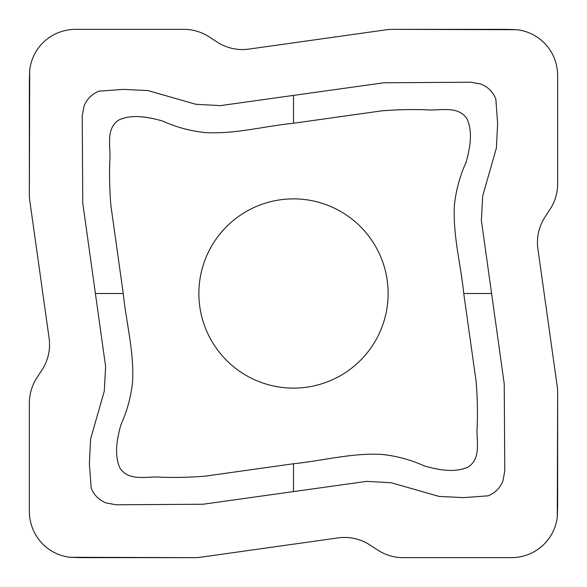 <?xml version="1.0" encoding="UTF-8"?>
<svg xmlns="http://www.w3.org/2000/svg" width="587" height="587" viewBox="0 0 587 587"><rect width="100%" height="100%" fill="white"/><g stroke="black" fill="none" stroke-linecap="round" stroke-linejoin="round"><path stroke-width="0.88" d="M105.976 502.92C98.99 500.036 94.059 495.098 91.176 488.12L89.378 463.657L90.581 439.047L104.266 391.199L105.631 366.67L82.767 203.073L82.224 116.006L84.08 105.976C86.964 98.99 91.902 94.059 98.88 91.176L123.343 89.378L147.953 90.581L195.801 104.266L220.33 105.631L383.927 82.767L470.994 82.224L481.039 84.08C488.01 86.971 492.941 91.902 495.824 98.88L497.622 123.343L496.419 147.953L482.734 195.801L481.369 220.33L504.233 383.927L504.776 470.994L502.92 481.039C500.029 488.01 495.098 492.941 488.12 495.824L463.657 497.622L439.047 496.419L391.199 482.734L366.67 481.369L203.073 504.233L116.006 504.776L105.976 502.92M95.424 293.5L123.248 293.5C126.234 322.96 134.298 352.185 132.574 381.917C131.004 396.783 127.122 411.032 120.922 424.68C117.136 438.496 113.841 454.661 119.975 468.125C129.096 482.088 147.476 475.837 161.278 477.224C176.115 477.723 190.892 477.348 205.611 476.101L293.5 463.752L293.5 491.576M123.248 293.5L110.899 205.611C109.652 190.892 109.277 176.115 109.776 161.278C111.163 147.476 104.912 129.096 118.875 119.975C132.339 113.841 148.504 117.136 162.32 120.922C175.968 127.122 190.217 131.004 205.083 132.574C234.815 134.298 264.04 126.234 293.5 123.248L381.389 110.899C396.108 109.652 410.885 109.277 425.722 109.776C439.524 111.163 457.904 104.912 467.025 118.875C473.159 132.339 469.864 148.504 466.078 162.32C459.878 175.968 455.996 190.217 454.426 205.083C452.702 234.815 460.766 264.04 463.752 293.5L476.101 381.389C477.348 396.108 477.723 410.885 477.224 425.722C475.837 439.524 482.088 457.904 468.125 467.025C454.661 473.159 438.496 469.864 424.68 466.078C411.032 459.878 396.783 455.996 381.917 454.426C352.185 452.702 322.96 460.766 293.5 463.752M69.941 557.29L194.348 557.65A48.2 47.312 86 0 0 200.813 557.195L338.105 537.905A48.317 47.312 -77.5 0 1 369.861 544.941L377.889 550.158A48.273 47.312 106.5 0 0 403.188 557.65L511.211 557.65A49.066 47.312 45 0 0 557.29 517.059L557.65 392.652A48.2 47.312 -4 0 0 557.195 386.187L537.905 248.895A48.317 47.312 -167.5 0 1 544.941 217.139L550.158 209.111A48.273 47.312 16.5 0 0 557.65 183.812L557.65 75.789A49.066 47.312 -45 0 0 517.059 29.71L392.652 29.35A48.2 47.312 -94 0 0 386.187 29.805L248.895 49.095A48.317 47.312 102.5 0 1 217.139 42.059L209.111 36.842A48.273 47.312 -73.5 0 0 183.812 29.35L75.789 29.35A49.066 47.312 -135 0 0 29.71 69.941L29.35 194.348A48.2 47.312 176 0 0 29.805 200.813L49.095 338.105A48.317 47.312 12.5 0 1 42.059 369.861L36.842 377.889A48.273 47.312 -163.5 0 0 29.35 403.188L29.35 511.211A49.066 47.312 135 0 0 69.941 557.29M198.876 293.5A94.624 94.624 0 0 1 340.812 211.555A94.624 94.624 0 0 1 340.812 375.445A94.624 94.624 0 0 1 198.876 293.5M194.348 557.65L81.028 557.65A16.355 15.768 135 0 1 80.492 557.643L70.726 557.32A16.355 15.768 135 0 1 68.987 557.166A49.066 47.312 135 0 1 29.35 511.211L29.35 403.188A48.273 47.312 -163.5 0 1 36.842 377.889L42.059 369.861A48.317 47.312 12.5 0 0 49.095 338.105L29.805 200.813A48.2 47.312 176 0 1 29.35 194.348L29.35 81.028A16.355 15.768 -135 0 1 29.357 80.492L29.68 70.726A16.355 15.768 -135 0 1 29.834 68.987A49.066 47.312 -135 0 1 75.789 29.35L183.812 29.35A48.273 47.312 -73.5 0 1 209.111 36.842L217.139 42.059A48.317 47.312 102.5 0 0 248.895 49.095L386.187 29.805A48.2 47.312 -94 0 1 392.652 29.35L505.972 29.35A16.355 15.768 -45 0 1 506.508 29.357L516.274 29.68A16.355 15.768 -45 0 1 518.013 29.834A49.066 47.312 -45 0 1 557.65 75.789L557.65 183.812A48.273 47.312 16.5 0 1 550.158 209.111L544.941 217.139A48.317 47.312 -167.5 0 0 537.905 248.895L557.195 386.187A48.2 47.312 -4 0 1 557.65 392.652L557.65 505.972A16.355 15.768 45 0 1 557.643 506.508L557.32 516.274A16.355 15.768 45 0 1 557.166 518.013A49.066 47.312 45 0 1 511.211 557.65L403.188 557.65A48.273 47.312 106.5 0 1 377.889 550.158L369.861 544.941A48.317 47.312 -77.5 0 0 338.105 537.905L200.813 557.195A48.2 47.312 86 0 1 194.348 557.65M293.5 95.424L293.5 123.248M491.576 293.5L463.752 293.5"/></g></svg>
